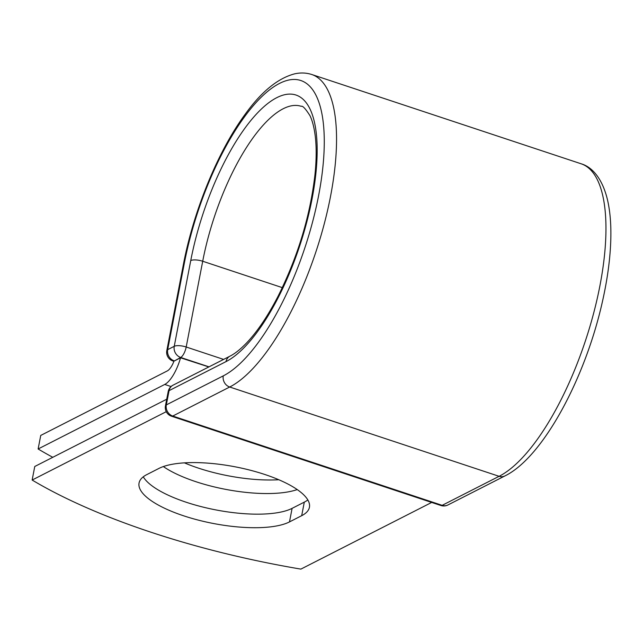 <?xml version="1.0" encoding="UTF-8"?>
<svg xmlns="http://www.w3.org/2000/svg" width="643" height="643" viewBox="0 0 643 643"><rect width="100%" height="100%" fill="white"/><g stroke="black" fill="none" stroke-linecap="round" stroke-linejoin="round"><path stroke-width="0.96" d="M183.681 515.823A80.536 25.68 -169.1 0 0 289.495 521.907L301.688 515.686A80.536 25.68 -169.1 0 0 309.428 507.271A80.536 25.68 -169.1 0 0 250.376 470.242A80.536 25.68 -169.1 0 0 158.99 468.393L146.797 474.614A80.536 25.68 -169.1 0 0 139.057 483.03A80.536 25.68 -169.1 0 0 183.681 515.823M143.268 476.817A80.536 25.68 -169.1 0 0 186.293 502.271A80.536 25.68 -169.1 0 0 292.099 508.356L304.3 502.135A80.536 25.68 -169.1 0 0 307.82 499.933M278.765 479.726A80.536 25.68 10.9 0 1 198.374 468.104A80.536 25.68 10.9 0 1 184.412 462.856M297.227 489.572A80.536 25.68 10.9 0 1 195.761 481.655A80.536 25.68 10.9 0 1 163.338 466.561M38.13 448.983L164.729 384.45A28.396 10.2 -71.7 0 0 180.546 357.805L174.454 360.908A9.098 3.271 108.3 0 1 173.996 361.085A13.833 4.967 -71.7 0 1 167.333 370.898L40.742 435.432L38.13 448.983A341.264 108.804 -169.1 0 0 52.782 457.302M208.846 366.936L180.546 357.805M431.678 502.44L300.884 569.111A341.264 108.804 10.9 0 1 32.15 480.04L34.762 466.488L166.722 399.223M166.264 411.681L32.15 480.04M292.099 508.356L289.495 521.907M171.046 386.547L164.729 384.45M209.007 366.848L180.667 357.46L174.454 360.908M282.325 287.638L202.706 261.243A9.098 2.902 -169.1 0 0 190.754 260.56A141.814 50.926 -71.7 0 1 276.844 97.64A141.814 50.926 -71.7 0 1 312.096 198.703A141.814 50.926 -71.7 0 1 226.006 361.615A9.098 7.981 63 0 1 229.937 356.182L172.991 385.205A9.098 7.981 63 0 0 169.069 390.647L166.32 404.905A9.098 7.981 63 0 0 172.75 416.045L229.696 387.014L499.097 476.31A166.232 59.695 -71.7 0 0 593.77 312.723A166.232 59.695 -71.7 0 0 581.192 163.804L311.783 74.508A166.232 59.695 -71.7 0 1 324.361 223.434A166.232 59.695 -71.7 0 1 229.696 387.014A9.098 7.981 63 0 1 223.266 375.874A157.133 56.431 -71.7 0 0 318.655 195.359A157.133 56.431 -71.7 0 0 279.584 83.389A157.133 56.431 -71.7 0 0 184.195 263.903A9.098 2.902 -169.1 0 0 183.319 264.852L166.81 350.604A9.098 2.902 10.9 0 1 167.686 349.655L174.237 346.312A9.098 2.902 10.9 0 1 186.197 347.003L223.611 359.405M184.195 263.903L167.686 349.655A9.098 7.981 -117 0 0 174.116 360.795A9.098 3.271 108.3 0 1 172.879 360.964L173.915 361.31M229.937 356.182C234.976 353.666 240.627 349.149 246.896 342.615C257.497 331.378 267.858 315.978 277.993 296.399C297.87 256.605 310.207 215.952 314.99 174.438C316.485 159.593 316.557 146.692 315.199 135.729C314.089 127.193 312.329 120.482 309.918 115.595C305.489 108.643 302.596 105.556 301.237 106.328A132.715 47.662 -71.7 0 0 202.706 261.243L186.197 347.003A9.098 3.271 108.3 0 1 180.667 357.46A9.098 7.981 -117 0 1 174.237 346.312L190.754 260.56M223.266 375.874L166.32 404.905A9.098 2.902 -169.1 0 0 165.444 405.854A9.098 9.098 0 0 0 171.52 416.214A9.098 3.271 108.3 0 0 172.75 416.045L442.159 505.334L499.097 476.31A9.098 7.981 63 0 0 504.868 475.949C542.813 457.575 585.5 378.084 602.563 301.004C607.715 277.985 610.48 256.718 610.85 237.187C611.107 222.816 609.942 210.181 607.362 199.274C601.912 177.235 591.343 166.746 581.192 163.804M226.006 361.615L169.069 390.647A9.098 2.902 -169.1 0 0 168.193 391.595L165.444 405.854M171.52 416.214L440.921 505.502A9.098 3.271 108.3 0 0 442.159 505.334A9.098 7.981 63 0 0 447.922 504.972L504.868 475.949M304.3 502.135L301.688 515.686M311.783 74.508C306.205 72.723 300.434 72.514 294.47 73.889C277.639 78.374 261.114 91.965 244.887 114.655C217.832 151.483 193.503 211.033 183.319 264.852M166.81 350.604A9.098 9.098 0 0 0 172.879 360.964M172.991 385.205A9.098 9.098 0 0 0 168.193 391.595M440.921 505.502A9.098 9.098 0 0 0 447.922 504.972"/></g></svg>
